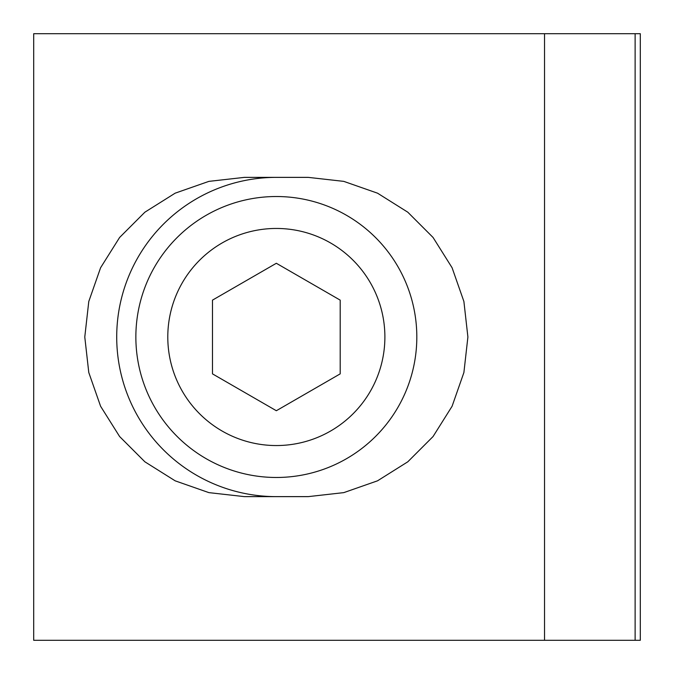 <?xml version="1.0" encoding="UTF-8"?>
<svg xmlns="http://www.w3.org/2000/svg" width="674" height="674" viewBox="0 0 674 674"><rect width="100%" height="100%" fill="white"/><g stroke="black" fill="none" stroke-linecap="round" stroke-linejoin="round"><path stroke-width="1.01" d="M544.525 640.3L33.7 640.3L33.7 33.7L640.3 33.7L640.3 640.3L544.525 640.3L544.525 33.7M244.418 496.628L208.889 492.627L175.156 480.823L144.885 461.808L119.61 436.525L100.595 406.262L88.783 372.52L84.781 337L88.783 301.48L100.595 267.738L119.61 237.475L144.885 212.192L175.156 193.177L208.889 181.373L244.418 177.372L308.262 177.372L343.791 181.373L377.524 193.177L407.795 212.192L433.07 237.475L452.086 267.738L463.897 301.48L467.899 337L463.897 372.52L452.086 406.262L433.07 436.525L407.795 461.808L377.524 480.823L343.791 492.627L308.262 496.628L244.418 496.628M340.193 300.132L276.34 263.273L212.487 300.132L212.487 373.868L276.34 410.727L340.193 373.868L340.193 300.132M276.34 196.522A140.478 140.478 0 0 1 397.997 407.239A140.478 140.478 0 0 1 154.683 407.239A140.478 140.478 0 0 1 276.34 196.522A140.478 140.478 0 0 1 397.997 407.239A140.478 140.478 0 0 1 154.683 407.239A140.478 140.478 0 0 1 276.34 196.522M276.34 496.628A159.628 159.628 0 0 1 116.712 337A159.628 159.628 0 0 1 276.34 177.372M635.119 640.3L635.119 33.7M276.34 228.452A108.548 108.548 0 0 1 370.346 391.274A108.548 108.548 0 0 1 182.334 391.274A108.548 108.548 0 0 1 276.34 228.452"/></g></svg>
